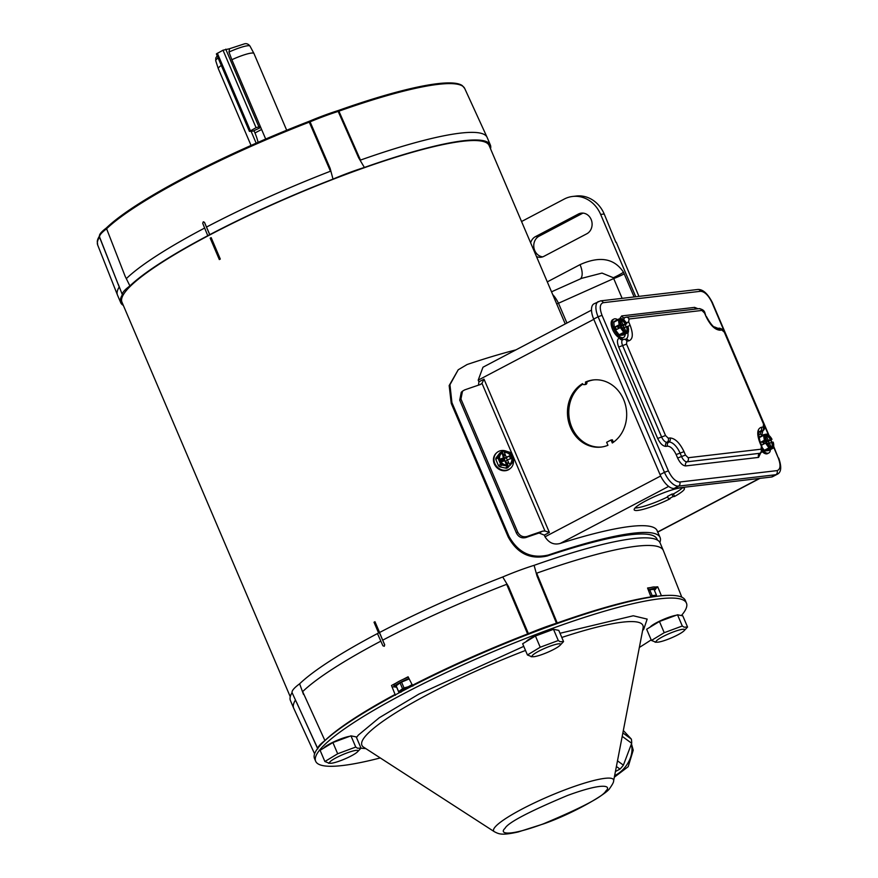 <?xml version="1.0" encoding="UTF-8"?>
<svg xmlns="http://www.w3.org/2000/svg" width="878" height="878" viewBox="0 0 878 878"><rect width="100%" height="100%" fill="white"/><g stroke="black" fill="none" stroke-linecap="round" stroke-linejoin="round"><path stroke-width="1.32" d="M650.214 627.079A15.508 2.404 -23.1 0 1 661.277 620.362A15.508 2.404 -23.1 0 1 676.203 615.269M658.149 642.136A15.508 2.404 -23.1 0 1 657.227 642.202A15.508 2.404 -23.1 0 1 663.757 636.155A15.508 2.404 -23.1 0 1 682.524 629.317A15.508 2.404 -23.1 0 1 684.083 630.744A15.508 2.404 -23.1 0 1 672.285 637.505A15.508 2.404 -23.1 0 1 658.149 642.136M655.668 642.114L651.432 640.457L664.229 632.698L682.294 626.003L684.083 627.166L687.562 627.057L684.083 630.744M651.432 640.457L646.647 629.241L659.444 621.481L677.509 614.787L682.777 615.84L687.562 627.057M677.509 614.787L682.294 626.003M659.444 621.481L664.229 632.698M560.01 633.268L633.257 615.774L647.163 619.1L643.739 629.274L642.597 630.558M365.83 748.605L360.946 748.199M356.479 737.509L358.367 735.073L379.241 717.765L418.795 694.147L523.76 646.362M681.383 615.566A201.556 31.18 156.9 0 0 686.442 603.098L685.301 600.398A201.556 31.18 156.9 0 0 402.892 690.843A201.556 31.18 156.9 0 0 314.511 758.559L315.663 761.248A201.556 31.18 156.9 0 0 380.262 757.944M639.349 647.437A201.556 31.18 156.9 0 0 651.18 639.864M686.442 603.098A201.556 31.18 156.9 0 0 404.045 693.532A201.556 31.18 156.9 0 0 315.663 761.248M374.983 621.723L379.318 631.864A199.602 30.884 156.9 0 0 378.341 632.38L374.017 622.239A199.602 30.884 -23.1 0 1 374.983 621.723M211.17 237.642L220.301 259.065A199.602 30.884 156.9 0 0 219.324 259.57L210.193 238.157A199.602 30.884 -23.1 0 1 211.17 237.642M565.234 323.938L489.134 145.518A199.602 30.884 156.9 0 0 462.465 141.292A199.602 30.884 156.9 0 0 249.835 215A199.602 30.884 156.9 0 0 121.954 302.142L290.256 696.737M375.071 621.92L374.017 622.239M374.61 622.162L378.846 632.105M211.247 237.85L210.193 238.157M210.786 238.092L219.84 259.306M286.689 130.24L253.951 53.492A19.371 2.996 156.9 0 0 253.929 53.459A19.371 2.996 156.9 0 0 251.36 53.086A19.371 2.996 156.9 0 0 231.847 59.715L265.694 139.042M256.167 143.18L251.097 131.294M221.3 65.433A19.371 2.996 156.9 0 0 218.293 68.66A19.371 2.996 156.9 0 0 218.315 68.693L251.053 145.441M260.766 127.497L253.204 131.052L249.44 131.415L256.069 127.694L223.012 50.2L229.564 48.74L228.971 52.054L231.847 59.715M258.088 142.335A31.004 14.246 62.3 0 0 254.971 132.962L254.06 130.833M760.688 452.916L758.592 457.394L685.696 465.933C682.766 465.724 680.077 463.079 677.618 458.009L676.148 454.563C673.547 449.196 670.693 446.386 667.587 446.167A3.106 2.711 83.3 0 1 668.816 442.062A12.961 5.948 -117.7 0 1 680.077 453.114L681.547 456.549A6.201 2.853 62.3 0 0 686.936 461.839L759.832 453.3A6.201 2.853 62.3 0 0 760.315 453.147C762.598 451.907 763.081 449.613 761.775 446.265L760.304 442.83C758.252 433.172 757.868 429.452 759.152 431.669A12.961 5.948 -117.7 0 1 760.161 431.361L761.983 431.153A6.201 2.853 62.3 0 0 762.466 430.999C764.749 429.759 765.232 427.476 763.926 424.129L724.932 332.707L721.826 330.007L720.004 330.216C714.944 329.843 710.291 325.277 706.044 316.53L704.573 313.084L701.884 310.45L628.988 318.977L628.703 321.974L630.163 325.409C633.433 334.277 632.928 339.446 628.659 340.916L626.837 341.125L626.552 344.121L665.535 435.532L668.235 438.177L670.057 437.957C675.116 438.341 679.77 442.907 684.017 451.654L685.477 455.089L688.176 457.734L761.061 449.196L761.358 446.2L759.887 442.764C756.627 433.908 757.121 428.738 761.391 427.268L763.212 427.048L763.509 424.063L724.515 332.641M603.252 302.69A3.106 2.711 83.3 0 0 600.453 300.891L593.967 303.843A16.188 7.43 62.3 0 0 593.704 319.087L660.058 474.625A16.188 7.43 62.3 0 0 674.117 488.431L771.433 477.028A16.188 7.43 62.3 0 0 772.684 476.644L777.074 474.339A16.188 7.43 62.3 0 1 775.812 474.724A3.106 2.711 -96.7 0 0 777.052 470.619L679.748 482.022C675.621 481.704 671.835 477.983 668.377 470.86L602.023 315.323C599.367 308.101 599.773 303.887 603.252 302.69L700.567 291.287C704.683 291.606 708.469 295.315 711.937 302.449L724.361 331.588M615.895 242.361L604.207 214.002A31.004 27.119 -96.7 0 0 576.22 196.035L572.654 196.452A31.004 27.119 83.3 0 0 564.247 199.065L521.554 221.519M572.654 196.452A31.004 27.119 83.3 0 1 600.64 214.419L635.76 296.753M536.502 256.574A10.854 9.493 -96.7 0 0 540.958 257.254A10.854 9.493 -96.7 0 0 543.899 256.343L586.811 233.778A10.854 9.493 -96.7 0 0 591.695 221.08A10.854 9.493 -96.7 0 0 581.335 213.134A10.854 9.493 -96.7 0 0 578.393 214.045L535.481 236.621A10.854 9.493 -96.7 0 0 530.641 242.822M542.714 256.859A10.854 9.493 83.3 0 1 533.945 247.892A10.854 9.493 83.3 0 1 539.059 236.204L581.96 213.628A10.854 9.493 83.3 0 1 583.146 213.124M638.943 296.38L616.224 242.185M566.936 323.049L558.485 303.239L556.707 303.931M634.114 296.951L623.501 272.235C614.293 258.297 599.806 255.772 580.051 264.64A15.508 7.123 -117.7 0 1 580.237 278.974M624.258 273.859A15.508 2.404 -23.1 0 1 613.7 278.556L613.338 277.733L602.012 273.08L581.631 278.348M622.14 298.355L613.7 278.556L558.485 303.239A15.508 4.434 -114.1 0 0 552.745 294.635M526.218 641.598A15.508 2.404 -23.1 0 1 537.27 634.893A15.508 2.404 -23.1 0 1 552.196 629.8M534.142 656.667A15.508 2.404 -23.1 0 1 533.22 656.722A15.508 2.404 -23.1 0 1 539.75 650.675A15.508 2.404 -23.1 0 1 558.529 643.848A15.508 2.404 -23.1 0 1 560.087 645.264A15.508 2.404 -23.1 0 1 548.278 652.025A15.508 2.404 -23.1 0 1 534.142 656.667M531.662 656.645L527.437 654.977L540.222 647.229L558.287 640.523L560.076 641.697L563.555 641.588L560.087 645.264M527.437 654.977L522.651 643.761L535.437 636.012L553.502 629.306L558.781 630.371L563.555 641.588M553.502 629.306L558.287 640.523M535.437 636.012L540.222 647.229M223.012 50.2L216.383 53.92L249.44 131.415M256.069 127.694L260.338 126.498M515.891 349.894A200.93 31.081 156.9 0 0 467.096 364.524L458.217 369.781L449.953 384.74L451.929 402.618L508.9 536.184C518.075 552.712 531.234 558.99 548.344 555.017A200.93 31.081 -23.1 0 1 633.214 533.209A200.93 31.081 -23.1 0 1 660.069 537.468A200.93 31.081 -23.1 0 1 660.058 541.935L659.817 542.363M451.929 402.618L451.237 403.397L449.174 385.552L458.217 369.781M451.237 403.397L508.208 536.974L508.9 536.184M548.344 555.017L547.148 556.015C530.213 559.802 517.23 553.447 508.208 536.974M547.148 556.015A199.602 30.884 -23.1 0 1 630.294 534.757A199.602 30.884 -23.1 0 1 656.963 538.982L657.446 540.113M392.104 686.98A15.508 2.404 156.9 0 0 393.07 686.914A15.508 2.404 156.9 0 0 394.452 686.695M403.079 679.374A199.767 30.906 -23.1 0 1 408.094 676.784L412.858 686.113M650.741 587.558A199.767 30.906 -23.1 0 0 647.558 588.008L650.96 596.908A199.515 30.862 156.9 0 0 557.212 622.985L556.487 623.226A62.064 9.603 156.9 0 0 528.402 633.642L527.623 633.949L506.661 584.32A200.93 31.081 156.9 0 0 382.698 640.172L384.718 644.836L384.18 646.296A200.908 31.081 -23.1 0 1 384.202 646.285A200.908 31.081 -23.1 0 1 384.224 646.274L382.907 645.769L377.463 633.565A200.93 31.081 156.9 0 0 299.628 683.808A63.71 9.856 156.9 0 0 292.078 692.643L317.847 748.747M556.652 623.742A1.866 0.977 72.4 0 0 556.487 623.226L537.018 576.001L534.098 565.344A63.71 9.856 156.9 0 0 502.721 576.978A200.93 31.081 156.9 0 0 379.515 632.533L379.406 632.544A201.161 31.125 156.9 0 0 378.429 633.06A201.161 31.125 156.9 0 0 377.463 633.565M655.657 588.578A15.508 2.404 156.9 0 0 657.721 586.811L661.386 595.69A199.515 30.862 156.9 0 1 667.05 595.416M395.407 695.288L391.5 685.509A199.767 30.906 -23.1 0 1 396.285 682.952M654.911 587.064A199.767 30.906 -23.1 0 1 657.721 586.811M681.8 597.183L663.373 550.605A200.93 31.081 156.9 0 0 663.329 550.484A200.93 31.081 156.9 0 0 536.678 573.191L557.212 622.985A1.866 0.691 70.5 0 1 557.387 623.479M537.018 576.001L536.678 573.191M502.721 576.978L508.516 586.57L528.622 634.157M506.661 584.32L508.516 586.57M380.843 641.149A200.93 31.081 156.9 0 0 302.647 691.623L324.915 740.571A1.866 1.701 46 0 0 324.937 740.626M395.155 694.388A199.515 30.862 156.9 0 0 324.915 740.571L302.647 691.623M303.492 694.41L299.628 683.808M317.792 748.912L296.632 702.444M295.425 700.084A200.93 31.081 156.9 0 0 293.68 708.162A200.93 31.081 156.9 0 0 293.724 708.272L314.598 753.829M663.329 550.484L660.08 542.878A200.93 31.081 156.9 0 0 534.098 565.344M379.515 632.533L382.698 640.172M292.078 692.643A200.93 31.081 156.9 0 0 290.431 700.545L293.68 708.162M379.406 632.544L384.652 644.847L384.29 646.263M761.972 451.435A10.382 4.774 62.3 0 0 767.581 453.619L768.799 452.982A10.382 4.774 -117.7 0 1 762.4 449.942M770.379 449.624A10.382 4.774 -117.7 0 1 768.799 452.982M761.028 444.531L761.292 444.389A8.429 3.874 -117.7 0 1 760.974 443.697A8.429 3.874 -117.7 0 1 760.699 442.995L760.436 443.127M758.372 435.236A10.382 4.774 -117.7 0 1 759.13 434.588A10.382 4.774 -117.7 0 1 762.784 435.192M760.699 442.995L760.611 442.271L764.343 440.306L763.597 435.356A8.429 3.874 -117.7 0 1 763.937 434.577L759.294 437.024A8.429 3.874 62.3 0 0 758.954 437.804L759.174 439.691M765.232 450.941L768.634 450.546L773.277 448.098L769.874 448.504L765.232 450.941A8.429 3.874 62.3 0 1 764.288 450.315L762.214 447.593M763.597 435.356L758.954 437.804M763.937 434.577L767.339 434.182A8.429 3.874 -117.7 0 1 768.283 434.808L769.556 435.982A7.661 3.512 -117.7 0 1 770.697 437.288A7.661 3.512 -117.7 0 1 772.003 439.329L768.272 441.382L768.777 442.051A8.429 3.874 -117.7 0 1 769.227 443.05M773.584 443.708L773.617 447.33A8.429 3.874 -117.7 0 1 773.277 448.098M769.874 448.504A8.429 3.874 -117.7 0 1 768.93 447.879L764.288 450.315M768.93 447.879L765.528 443.105L761.797 445.058L761.292 444.389M760.611 442.271L762.686 442.029L763.586 444.125M764.343 440.306L764.782 440.174A7.661 3.512 -117.7 0 1 764.31 438.034A7.661 3.512 -117.7 0 1 766.022 434.182A7.661 3.512 -117.7 0 1 769.556 435.982M764.782 440.174L762.686 442.029M768.272 441.382L766.198 441.623L772.003 439.329M766.9 443.269L766.198 441.623M765.967 442.962L766.417 442.907A6.761 3.106 62.3 0 0 772.135 447.121A6.761 3.106 62.3 0 0 772.75 442.161L773.189 442.117A7.661 3.512 -117.7 0 1 773.562 443.599A7.661 3.512 -117.7 0 1 773.661 444.246A7.661 3.512 -117.7 0 1 771.96 448.098A7.661 3.512 -117.7 0 1 767.273 444.992A7.661 3.512 -117.7 0 1 765.967 442.962L765.528 443.105M772.75 442.161L771.071 442.775M764.914 440.558L766.659 440.339L765.243 437.014L766.735 436.838L768.151 440.163L769.918 439.966M771.564 439.373A6.761 3.106 62.3 0 0 765.835 435.159A6.761 3.106 62.3 0 0 765.221 440.119M770.588 439.889A6.761 3.106 62.3 0 0 765.396 435.51M766.033 442.951L765.583 441.875L769.918 439.955M771.114 442.753L769.358 442.973L770.774 446.298L769.369 446.463M770.774 446.298L769.238 446.364L767.866 443.149L766.637 443.291M771.597 447.286A6.761 3.106 62.3 0 0 771.773 442.677L770.654 440.119M762.828 442.347L766.659 440.339M766.735 436.838L765.715 438.122M768.151 440.163L765.583 441.875M764.409 443.697L763.904 441.788M769.358 442.973L768.074 443.653M763.772 444.027L763.86 442.413L762.905 442.534M762.971 442.699L763.86 442.413L763.344 443.566M118.267 284.252L122.371 294.767A63.71 9.856 -23.1 0 1 129.911 285.921L125.115 276.219L106.6 228.763A199.515 30.862 -23.1 0 1 309.308 122.141L310.099 121.822A62.064 9.603 -23.1 0 1 338.184 111.418L338.908 111.166A199.515 30.862 -23.1 0 1 438.1 84.365A199.515 30.862 -23.1 0 1 464.714 88.48L462.344 85.649A199.262 30.829 156.9 0 0 437.562 83.662A199.262 30.829 156.9 0 0 338.491 110.441L337.734 110.694A61.811 9.559 156.9 0 0 309.758 121.065L308.935 121.394A199.262 30.829 156.9 0 0 106.479 227.885L106.15 228.159A61.811 9.559 156.9 0 0 99.433 235.578L99.423 236.467A1.866 1.833 173.7 0 0 99.543 236.939L119.221 286.985L99.488 237.104A1.866 1.789 -147.9 0 1 99.368 236.215A199.262 30.829 156.9 0 0 97.271 241.362L97.688 245.028A199.515 30.862 -23.1 0 1 99.488 237.104L99.543 236.939A62.064 9.603 -23.1 0 1 106.293 229.026A1.866 1.558 -127 0 1 106.15 228.159M338.491 110.441A1.866 0.691 -109.5 0 1 338.908 111.166L360.474 160.092A200.93 31.081 -23.1 0 1 460.27 133.138A200.93 31.081 -23.1 0 1 487.07 137.275A200.93 31.081 -23.1 0 1 487.125 137.385L490.363 145.002A200.93 31.081 -23.1 0 1 490.539 148.81M309.758 121.065L330.139 168.378L333.003 179.101A63.71 9.856 -23.1 0 1 364.392 167.468A200.93 31.081 -23.1 0 1 463.518 140.743A200.93 31.081 -23.1 0 1 490.363 145.002M123.359 305.434A200.93 31.081 -23.1 0 1 120.725 302.669L117.476 295.063A200.93 31.081 -23.1 0 1 117.432 294.942A200.93 31.081 -23.1 0 1 119.221 286.985M106.479 227.885A1.866 1.701 -134 0 0 106.6 228.763L125.115 276.219M203.279 221.893L204.541 222.43L206.495 227.073A200.93 31.081 -23.1 0 1 330.457 171.221L308.935 121.394M126.443 278.524A200.93 31.081 -23.1 0 1 204.64 228.05M330.139 168.378L330.457 171.221M364.392 167.468L358.652 157.81L338.184 111.418A1.866 0.977 -107.6 0 0 337.734 110.694M360.474 160.092L358.652 157.81M120.725 302.669A200.93 31.081 -23.1 0 1 122.371 294.767M129.911 285.921A200.93 31.081 -23.1 0 1 207.867 235.666L207.757 235.677A201.161 31.125 -23.1 0 1 209.688 234.667L209.798 234.645A200.93 31.081 -23.1 0 1 333.003 179.101M206.495 227.073L209.798 234.645M203.575 221.805L204.486 222.43L209.688 234.667M207.757 235.677L202.73 223.352L203.169 221.925A200.908 31.081 156.9 0 1 203.224 221.904M408.303 677.245A12.369 1.91 156.9 0 0 393.882 685.356L394.485 686.772A12.369 1.91 -23.1 0 1 408.961 678.628M396.56 686.969A12.369 1.91 -23.1 0 1 396.132 687.035A12.369 1.91 -23.1 0 1 394.485 686.772M402.201 690.306A7.748 1.196 156.9 0 0 405.866 689.285M409.115 678.946L401.553 682.118A10.547 1.635 156.9 0 0 400.061 682.897L396.165 685.828A10.547 1.635 156.9 0 0 396.165 686.047A10.547 1.635 156.9 0 0 396.208 686.124M396.165 686.047L398.645 691.875A10.547 1.635 -23.1 0 0 398.689 691.952L401.048 692.215M398.645 691.875A10.547 1.635 -23.1 0 1 398.645 691.655L396.165 685.828M400.061 682.897L402.552 688.725L398.645 691.655M402.552 688.725A10.547 1.635 -23.1 0 1 404.034 687.946L401.553 682.118M412.199 684.522L408.336 686.75L404.034 687.946M400.017 692.215L400.247 692.237A9.57 1.482 -23.1 0 1 400.818 690.701A9.57 1.482 -23.1 0 1 408.336 686.75A9.57 1.482 -23.1 0 1 412.133 685.312M412.287 685.608A7.748 1.196 156.9 0 0 404.868 688.681A7.748 1.196 156.9 0 0 401.433 691.293A7.748 1.196 156.9 0 0 401.707 691.469M648.293 589.917A12.369 1.91 -23.1 0 1 654.044 588.403A12.369 1.91 -23.1 0 1 655.69 588.666L655.087 587.25A12.369 1.91 156.9 0 0 653.441 586.987A12.369 1.91 156.9 0 0 647.745 588.49M654.033 596.7A7.748 1.196 156.9 0 0 653.111 596.645A7.748 1.196 156.9 0 0 651.015 597.117M655.69 588.666A12.369 1.91 -23.1 0 1 654.406 590.301M654.033 589.456A10.547 1.635 156.9 0 0 654.011 589.379A10.547 1.635 156.9 0 0 653.967 589.314L649.698 589.807A10.547 1.635 156.9 0 0 648.403 590.214M650.653 596.118A10.547 1.635 -23.1 0 1 652.189 595.635L649.698 589.807M653.967 589.314L656.448 595.141L652.189 595.635M656.448 595.141A10.547 1.635 -23.1 0 1 656.492 595.207A10.547 1.635 -23.1 0 1 656.492 595.438L655.767 596.458A9.57 1.482 -23.1 0 0 654.538 595.899A9.57 1.482 -23.1 0 0 650.916 596.799M622.206 736.357L631.688 743.271A29.15 18.932 -53.9 0 0 631.359 739.111L622.864 732.932M617.486 760.842L623.391 765.144L631.688 743.271M616.4 766.483L619.989 769.095A29.15 18.932 -53.9 0 0 623.391 765.144M615.434 771.499L619.989 769.095M631.359 739.111L623.336 730.507M647.646 499.9A27.284 4.225 -23.1 0 1 680.735 487.85A27.284 4.225 -23.1 0 1 684.39 488.431A27.284 4.225 -23.1 0 1 674.545 496.454L672.976 496.641L668.586 498.945L670.155 498.759A27.284 4.225 -23.1 0 1 634.19 509.844A27.284 4.225 -23.1 0 1 644.726 501.437L647.646 499.9M570.502 427.498A33.803 29.567 -96.7 0 0 601.002 447.089A33.803 29.567 -96.7 0 0 607.938 445.289L606.654 442.292L611.044 439.988L612.317 442.984A33.803 29.567 -96.7 0 0 625.026 403.364A33.803 29.567 -96.7 0 0 593.144 379.954A33.803 29.567 -96.7 0 0 585.45 382.084A1.866 1.624 83.3 0 1 582.531 383.62A33.803 29.567 -96.7 0 0 570.502 427.498M582.849 384.114A33.803 29.567 -96.7 0 0 571.841 427.345A33.803 29.567 -96.7 0 0 601.671 447.012M591.509 310.121L482.977 367.213L478.203 380.141L478.927 381.831L478.477 385.157M459.721 400.105L460.95 399.018L462.508 391.16L461.279 392.246L459.721 400.105L516.451 533.111C518.591 537.073 521.741 538.554 525.867 537.545A200.93 31.081 -23.1 0 1 539.059 533.012L544.305 535.119L545.029 536.809C548.915 542.933 553.985 545.139 560.23 543.427A200.93 31.081 -23.1 0 1 657.183 530.707A200.93 31.081 -23.1 0 1 657.534 532.035M539.059 533.012L542.626 531.135L544.964 531.003L549.387 532.441L484.008 379.153L481.978 383.335L480.123 384.608A204.651 31.663 156.9 0 0 464.605 389.931L462.508 391.16M542.626 531.135A204.651 31.663 156.9 0 0 527.107 536.458C522.981 537.457 519.842 535.986 517.68 532.013L516.451 533.111M460.95 399.018L517.68 532.013M480.76 384.334L480.123 384.608M635.024 507.989A27.284 4.225 156.9 0 0 667.708 496.904M668.586 498.945L667.5 496.41L671.889 494.105L672.976 496.641M674.545 496.454L673.47 493.919L671.889 494.105M673.47 493.919A27.284 4.225 156.9 0 0 682.469 487.751M584.188 384.663L585.527 384.498A1.866 1.624 -96.7 0 0 586.8 381.93L585.45 382.084M593.813 379.889A33.803 29.567 -96.7 0 0 586.8 381.93M613.415 442.238L612.383 439.823L611.044 439.988M625.191 334.09A10.382 4.774 -117.7 0 1 623.61 337.437A10.382 4.774 -117.7 0 1 622.809 337.679A10.382 4.774 -117.7 0 1 614.15 329.656A10.382 4.774 -117.7 0 1 613.941 319.043L612.723 319.691A10.382 4.774 62.3 0 0 612.932 330.293A10.382 4.774 62.3 0 0 621.591 338.326M613.941 319.043A10.382 4.774 -117.7 0 1 614.754 318.802A10.382 4.774 -117.7 0 1 617.596 319.647M626.376 323.839L623.084 325.837L621.009 326.078L626.376 323.839A6.761 3.106 62.3 0 0 621.185 319.46A6.761 3.106 62.3 0 0 620.658 319.614A6.761 3.106 62.3 0 0 620.033 324.575L617.508 326.484L618.397 328.581M615.039 329.415L616.104 328.855A8.429 3.874 -117.7 0 1 615.511 327.45L615.423 326.737L619.155 324.772L618.408 319.811A8.429 3.874 -117.7 0 1 618.749 319.043L614.106 321.48A8.429 3.874 62.3 0 0 613.766 322.259L614.435 328.021A8.429 3.874 62.3 0 0 615.039 329.415L619.111 334.781A8.429 3.874 62.3 0 0 620.044 335.407L623.446 335.001L628.088 332.564L624.686 332.96L620.044 335.407M615.511 327.45L614.435 328.021M618.408 319.811L613.766 322.259M618.749 319.043L622.151 318.637A8.429 3.874 -117.7 0 1 623.095 319.263L624.379 320.437A7.661 3.512 -117.7 0 1 625.509 321.743A7.661 3.512 -117.7 0 1 626.815 323.784M623.084 325.837L623.6 326.506A8.429 3.874 -117.7 0 1 624.038 327.505M628.396 328.174L628.428 331.785A8.429 3.874 -117.7 0 1 628.088 332.564M624.686 332.96A8.429 3.874 -117.7 0 1 623.742 332.334L619.111 334.781M623.742 332.334L620.351 327.56L616.619 329.524L616.104 328.855M615.423 326.737L617.508 326.484M619.155 324.772L619.594 324.63A7.661 3.512 -117.7 0 1 619.122 322.489A7.661 3.512 -117.7 0 1 620.834 318.637A7.661 3.512 -117.7 0 1 624.379 320.437M621.712 327.724L621.009 326.078M620.779 327.417L621.229 327.362A6.761 3.106 62.3 0 0 626.947 331.588A6.761 3.106 62.3 0 0 627.561 326.627L628.011 326.572A7.661 3.512 -117.7 0 1 628.374 328.054A7.661 3.512 -117.7 0 1 628.472 328.712A7.661 3.512 -117.7 0 1 626.771 332.564A7.661 3.512 -117.7 0 1 622.096 329.459A7.661 3.512 -117.7 0 1 620.779 327.417L620.351 327.56M627.561 326.627L624.17 327.439L625.586 330.765L624.181 330.929M619.725 325.014L621.481 324.794L620.055 321.469L621.547 321.293L622.974 324.619L624.741 324.421L620.395 326.331L620.856 327.406M625.399 324.344A6.761 3.106 62.3 0 0 620.219 319.965M625.586 330.765L624.049 330.819L622.678 327.615L621.448 327.757M626.409 331.741A6.761 3.106 62.3 0 0 626.585 327.143M617.64 326.814L621.481 324.794M621.547 321.293L620.537 322.577M622.974 324.619L620.395 326.331M619.22 328.152L618.716 326.243M624.17 327.439L622.897 328.109M618.584 328.482L618.672 326.879L617.717 326.989M617.783 327.154L618.672 326.879L618.156 328.021M323.675 748.133A15.508 2.404 -23.1 0 1 330.315 743.578A15.508 2.404 -23.1 0 1 349.653 736.335M331.599 763.201A15.508 2.404 -23.1 0 1 330.677 763.267A15.508 2.404 -23.1 0 1 337.207 757.209A15.508 2.404 -23.1 0 1 355.974 750.383A15.508 2.404 -23.1 0 1 357.533 751.798A15.508 2.404 -23.1 0 1 345.734 758.559A15.508 2.404 -23.1 0 1 331.599 763.201M329.118 763.18L324.882 761.522L337.679 753.763L355.744 747.068L357.533 748.232L361.012 748.122L357.533 751.798M324.882 761.522L320.097 750.306L332.894 742.547L350.959 735.852L356.227 736.905L361.012 748.122M350.959 735.852L355.744 747.068M332.894 742.547L337.679 753.763M496.652 452.796A10.382 9.263 48.9 0 0 496.388 453.026A10.382 9.263 48.9 0 0 494.314 463.902A10.382 9.263 48.9 0 0 510.041 468.687A10.382 9.263 48.9 0 0 510.305 468.446M513.498 461.104A10.382 9.263 -131.1 0 1 510.568 468.226A10.382 9.263 -131.1 0 1 494.841 463.441A10.382 9.263 -131.1 0 1 496.915 452.565A10.382 9.263 -131.1 0 1 506.793 451.38M506.584 464.945L504.773 460.731L501.634 461.795L500.438 458.985L503.566 457.91L502.051 452.96A6.761 6.025 48.9 0 0 501.481 453.399A6.761 6.025 48.9 0 0 500.131 460.478A6.761 6.025 48.9 0 0 507.155 464.923L507.517 465.768A7.661 6.826 -131.1 0 1 505.212 465.647L501.744 465.077L499.725 466.833L506.343 468.248A8.429 7.518 48.9 0 0 507.66 467.798L508.121 467.392A8.429 7.518 -131.1 0 1 506.804 467.842L506.343 468.248M501.744 465.077A8.429 7.518 -131.1 0 1 500.559 464.089L497.826 457.668A8.429 7.518 -131.1 0 1 497.969 456.231L501.426 451.797L499.823 452.982L495.96 457.987A8.429 7.518 48.9 0 0 495.818 459.424L498.55 465.845A8.429 7.518 48.9 0 0 499.725 466.833M506.804 467.842L505.98 467.667L507.594 466.262L505.212 465.647A7.661 6.826 -131.1 0 1 499.362 460.741A7.661 6.826 -131.1 0 1 500.065 453.586A7.661 6.826 -131.1 0 1 501.7 452.126L501.426 451.797M500.559 464.089L498.55 465.845M497.826 457.668L495.818 459.424M497.969 456.231L495.96 457.987M501.711 452.148L504.049 450.897L509.767 452.203A8.429 7.518 -131.1 0 1 510.941 453.18L513.685 459.6A8.429 7.518 -131.1 0 1 513.542 461.038L508.121 467.392M505.838 463.222L506.935 462.849L508.603 466.767M502.051 452.96L501.7 452.126M502.435 452.302L504.115 456.231L503.006 456.604M504.049 450.897L504.323 451.226A7.661 6.826 -131.1 0 1 506.628 451.347A7.661 6.826 -131.1 0 1 512.478 456.253A7.661 6.826 -131.1 0 1 511.775 463.397A7.661 6.826 -131.1 0 1 510.14 464.868L510.228 465.362M504.323 451.226L504.795 453.685L504.115 456.231M506.935 462.849L508.834 463.145L510.14 464.868M505.772 463.09L508.845 463.145L507.429 459.82L510.557 458.744L509.361 455.923L500.745 459.71M504.795 453.685L504.016 456.637L503.149 456.933M509.789 464.023A6.761 6.025 48.9 0 0 510.359 463.584A6.761 6.025 48.9 0 0 511.545 456.154A6.761 6.025 48.9 0 0 504.685 452.06M504.806 453.674L506.222 456.999M510.151 463.771A6.761 6.025 48.9 0 0 511.051 456.373A6.761 6.025 48.9 0 0 504.257 452.433M506.639 462.794L505.563 461.444L507.429 459.82M505.135 461.587L504.367 458.623L501.711 459.534L502.545 461.488M503.566 457.91L501.711 459.534L503.5 461.159M504.016 456.637L504.367 458.623L503.335 460.752L504.049 460.972M507.243 459.984L506.299 457.767L509.361 455.923M506.299 457.767L504.367 458.623L505.004 461.268M503.193 461.268L504.663 460.302M502.732 459.348L503.335 460.752L502.37 461.082M525.505 650.455A152.739 23.629 156.9 0 0 365.5 736.071A152.739 23.629 156.9 0 0 363.624 747.178L494.347 831.707A65.191 10.086 -23.1 0 1 495.148 826.966A65.191 10.086 -23.1 0 1 544.195 798.387A65.191 10.086 -23.1 0 1 604.832 778.347A65.191 10.086 -23.1 0 1 613.634 780.827L643.102 627.979A152.739 23.629 156.9 0 0 622.48 622.162A152.739 23.629 156.9 0 0 561.799 637.461M505.004 828.36C507.879 822.708 528.732 811.733 567.561 795.457C604.722 781.815 611.439 786.062 605.864 790.968C602.988 796.62 582.136 807.595 543.306 823.871C506.145 837.513 499.428 833.266 505.004 828.36M229.279 48.817L244.314 43.9C246.498 43.252 248.397 43.999 250.011 46.128A18.636 2.886 156.9 0 0 247.53 45.766A18.636 2.886 156.9 0 0 228.971 52.054M218.117 57.992A18.636 2.886 156.9 0 0 215.725 60.747L215.801 57.948L217.206 55.863M254.971 132.962L261.611 129.472M625.301 324.673L626.233 326.868L630.163 325.409M628.703 321.974L626.212 322.753M625.355 317.452A6.201 2.853 62.3 0 0 624.873 317.595A6.201 2.853 62.3 0 0 623.929 319.998M628.988 318.977A3.106 2.711 -96.7 0 0 626.19 317.188L624.51 317.704A3.106 2.711 -96.7 0 1 621.712 315.915L694.608 307.377A3.106 2.711 -96.7 0 0 696.166 308.99M701.884 310.45A3.106 2.711 -96.7 0 0 699.086 308.65L626.19 317.188M704.573 313.084L704.99 313.15C704.474 310.724 702.499 309.221 699.086 308.65M706.044 316.53L704.99 313.15M720.004 330.216A3.106 2.711 -96.7 0 0 717.205 328.416C714.396 328.504 710.818 324.553 706.461 316.596M721.826 330.007A3.106 2.711 -96.7 0 0 719.027 328.207L717.205 328.416M763.212 427.048A3.106 2.711 83.3 0 1 761.983 431.153A3.106 2.711 83.3 0 0 760.491 434.336M761.391 427.268A3.106 2.711 83.3 0 1 760.161 431.361A3.106 2.711 83.3 0 0 758.724 434.862M761.061 449.196A3.106 2.711 83.3 0 1 759.832 453.3A3.106 2.711 83.3 0 0 758.592 457.394M688.176 457.734A3.106 2.711 83.3 0 1 686.936 461.839A3.106 2.711 83.3 0 0 685.696 465.933M685.477 455.089L677.618 458.009M684.017 451.654L676.148 454.563M670.057 437.957A3.106 2.711 83.3 0 1 668.816 442.062L666.995 442.282A3.106 2.711 83.3 0 0 668.235 438.177M665.535 435.532L661.606 436.992A6.201 2.853 62.3 0 0 666.995 442.282A3.106 2.711 83.3 0 0 665.765 446.375C662.835 446.167 660.135 443.522 657.677 438.451L661.606 436.992L622.623 345.581L626.552 344.121M623.204 339.588A6.201 2.853 62.3 0 0 622.721 339.742A6.201 2.853 62.3 0 0 622.623 345.581L618.694 347.04C616.795 341.893 617.08 338.908 619.561 338.063A3.106 2.711 -96.7 0 0 622.359 339.852L624.038 339.336A3.106 2.711 -96.7 0 1 626.837 341.125M628.659 340.916A3.106 2.711 -96.7 0 0 625.86 339.117L624.038 339.336M625.366 327.296L626.233 326.868A12.961 5.948 -117.7 0 1 626.354 327.165M627.891 332.663A12.961 5.948 -117.7 0 1 626.036 339.073L625.86 339.117M619.594 318.846L621.712 315.915M694.608 307.377L698.032 308.771M713.99 327L714.538 326.934A3.106 2.711 -96.7 0 0 714.966 327.659M714.538 326.934L717.974 328.328M762.839 430.78L761.906 434.72M667.587 446.167L665.765 446.375M657.677 438.451L618.694 347.04M621.624 338.304A3.106 2.711 -96.7 0 0 623.16 339.545M773.639 447.121L778.281 457.987C780.937 465.208 780.531 469.423 777.052 470.619M764.321 425.281L768.459 434.961M700.567 291.287A3.106 2.711 -96.7 0 0 697.769 289.488C702.784 289.158 707.646 293.493 712.343 302.515L711.937 302.449M598.357 301.538A16.188 7.43 62.3 0 0 598.094 316.771L602.023 315.323M593.704 319.087L598.094 316.771L664.437 472.32L668.377 470.86M660.058 474.625L664.437 472.32A16.188 7.43 62.3 0 0 678.507 486.116A3.106 2.711 -96.7 0 0 679.748 482.022M674.117 488.431L678.507 486.116L775.812 474.724L771.433 477.028M773.705 446.364L778.281 457.987M580.051 264.64L547.301 281.871M600.64 214.419L604.207 214.002M623.501 272.235A15.508 2.985 -27.5 0 1 613.338 277.733M578.393 214.045L581.96 213.628M539.059 236.204L535.481 236.621M217.338 53.196L250.384 130.679M258.823 126.673L225.767 49.179M412.188 685.433A199.515 30.862 156.9 0 1 527.623 633.949L527.81 634.465M317.869 748.155A62.064 9.603 156.9 0 1 324.597 740.834A1.866 1.558 53 0 0 324.64 740.911M614.644 775.592A22.323 14.498 -53.9 0 0 615.785 775.033A22.323 14.498 -53.9 0 0 631.93 748.1A22.323 14.498 -53.9 0 0 631.216 744.5M759.448 478.433L657.71 531.947M668.663 486.401L560.23 543.427M660.673 475.986L545.029 536.809M484.008 379.153L478.927 381.831M544.305 535.119L549.387 532.441M478.203 380.141L593.813 319.329M527.107 536.458L525.867 537.545M544.964 531.003L481.978 383.335M657.227 642.202L655.087 642.191M494.347 831.707C498.956 834.001 501.371 835.691 518.141 831.982L544.075 823.729C573.586 813.313 607.093 793.811 609.859 788.192C612.537 784.394 613.788 781.936 613.634 780.827M215.725 60.747L218.293 68.66M250.011 46.128L253.929 53.459M719.027 328.207C722.44 328.789 724.416 330.282 724.932 332.707M600.453 300.891L697.769 289.488M778.687 458.053C781.837 467.063 781.299 472.485 777.074 474.339M712.343 302.515L769.073 435.51M770.972 439.955L772.069 442.523M551.538 291.803L581.807 278.271M533.22 656.722L531.08 656.711M657.183 530.707L660.069 537.468M758.362 434.994L759.13 434.588M464.714 88.48L487.07 137.275M97.688 245.028L117.432 294.942M654.011 589.379L656.492 595.207M614.326 777.217L628.187 766.681L633.236 750.174L631.458 743.853M759.92 478.378L657.776 532.101M622.392 338.074L623.61 337.437M330.677 763.267L328.537 763.245"/></g></svg>
